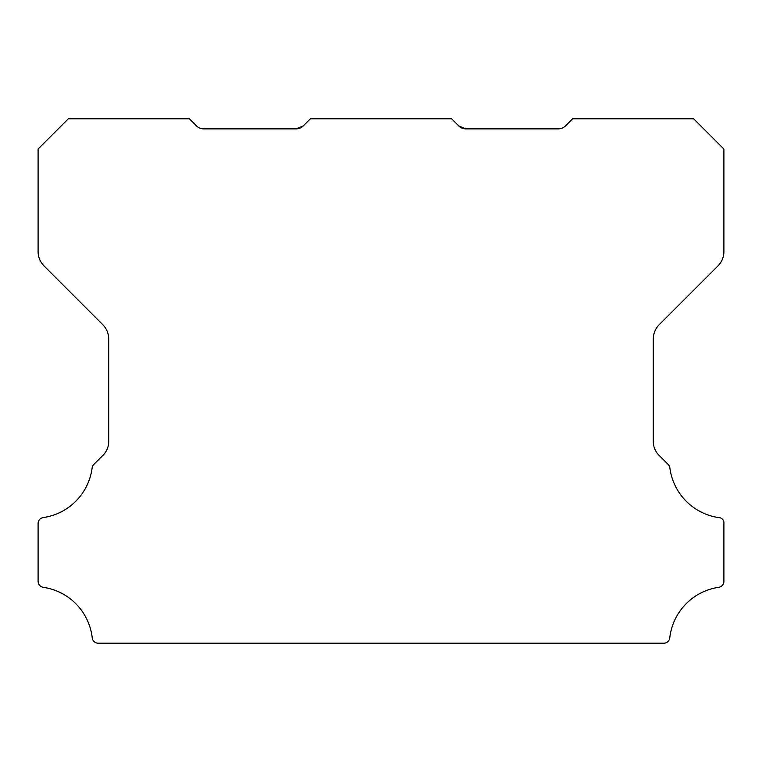 <?xml version="1.0" encoding="UTF-8"?>
<svg xmlns="http://www.w3.org/2000/svg" width="762" height="762" viewBox="0 0 762 762"><rect width="100%" height="100%" fill="white"/><g stroke="black" fill="none" stroke-linecap="round" stroke-linejoin="round"><path stroke-width="1.14" d="M38.1 523.484A5.944 5.944 0 0 1 43.272 517.588A57.655 57.655 0 0 0 92.126 467.935A6.048 6.048 0 0 1 93.84 464.429L102.794 455.486A19.231 19.231 0 0 0 108.699 441.227L108.699 338.928A20.383 20.383 0 0 0 102.794 324.669L44.006 265.881A20.174 20.174 0 0 1 38.1 251.622L38.1 149.038L68.361 118.786L189.376 118.786L196.51 125.911A10.087 10.087 0 0 0 203.645 128.864L296.142 128.864L303.276 125.911A9.906 9.906 0 0 1 296.142 128.864L303.276 125.911L310.401 118.786L451.599 118.786L458.724 125.911L465.858 128.864A9.906 9.906 0 0 1 458.724 125.911L465.858 128.864L458.724 125.911L465.858 128.864L458.724 125.911L465.858 128.864L458.724 125.911L465.858 128.864L458.724 125.911L465.858 128.864L558.356 128.864A10.087 10.087 0 0 0 565.49 125.911L572.624 118.786L693.649 118.786L723.9 149.038L723.9 251.622A20.174 20.174 0 0 1 717.995 265.881L659.206 324.669A20.383 20.383 0 0 0 653.301 338.928L653.301 441.227A19.231 19.231 0 0 0 659.216 455.486L668.16 464.429A6.048 6.048 0 0 1 669.874 467.935A57.655 57.655 0 0 0 718.728 517.588A5.315 5.315 0 0 1 723.9 523.58L723.9 581.32A6.086 6.086 0 0 1 718.728 587.312A57.674 57.674 0 0 0 669.769 637.851A6.001 6.001 0 0 1 663.759 643.214L98.241 643.214A6.001 6.001 0 0 1 92.231 637.851A57.674 57.674 0 0 0 43.272 587.312A6.086 6.086 0 0 1 38.1 581.32L38.1 523.58A5.944 5.944 0 0 1 38.1 523.484M296.142 128.864L303.276 125.911"/></g></svg>
